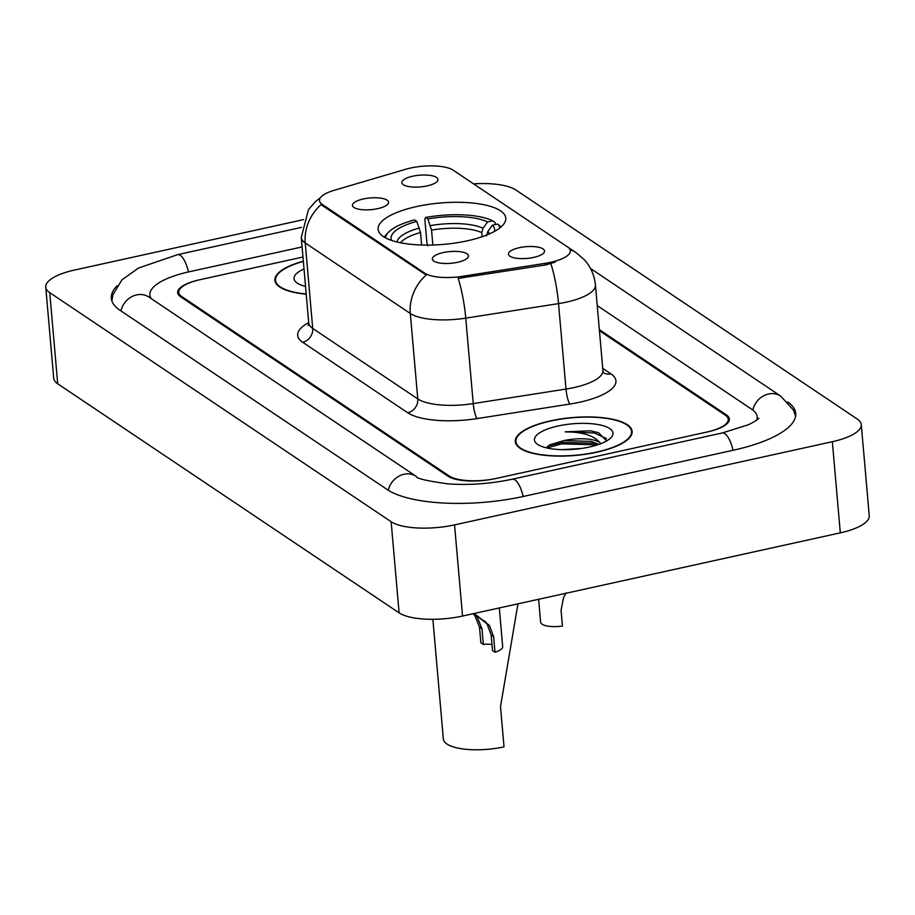 <?xml version="1.0" encoding="UTF-8"?>
<svg xmlns="http://www.w3.org/2000/svg" width="915" height="915" viewBox="0 0 915 915"><rect width="100%" height="100%" fill="white"/><g stroke="black" fill="none" stroke-linecap="round" stroke-linejoin="round"><path stroke-width="1.37" d="M416.462 206.596A64.073 20.759 -5 0 0 378.124 229.276A64.073 20.759 -5 0 0 467.439 240.794A64.073 20.759 -5 0 0 505.778 218.113A64.073 20.759 -5 0 0 416.462 206.596M457.637 262.273A18.128 5.879 175 0 1 432.852 260.192A18.128 5.879 175 0 1 443.215 252.597A18.128 5.879 175 0 1 461.64 251.934A18.128 5.879 175 0 1 468.206 257.092A18.128 5.879 175 0 1 457.637 262.273M377.723 208.654A18.128 5.879 175 0 1 352.938 206.561A18.128 5.879 175 0 1 363.301 198.978A18.128 5.879 175 0 1 381.727 198.315A18.128 5.879 175 0 1 388.292 203.473A18.128 5.879 175 0 1 377.723 208.654M533.697 257.401A18.128 5.879 175 0 1 508.912 255.308A18.128 5.879 175 0 1 519.274 247.713A18.128 5.879 175 0 1 537.7 247.061A18.128 5.879 175 0 1 544.276 252.208A18.128 5.879 175 0 1 533.697 257.401M427.145 185.905A18.128 5.879 175 0 1 402.36 183.812A18.128 5.879 175 0 1 412.722 176.218A18.128 5.879 175 0 1 431.148 175.566A18.128 5.879 175 0 1 437.713 180.713A18.128 5.879 175 0 1 427.145 185.905M405.425 169.344A32.643 10.568 175 0 1 410.412 168.074A32.643 10.568 175 0 1 453.222 170.213L567.655 247.004A32.643 10.568 175 0 1 570.342 250.733A32.643 10.568 175 0 1 545.443 263.291L462.178 276.341A32.643 10.568 175 0 1 424.743 273.185L322.183 204.365A32.643 10.568 175 0 1 319.484 200.637A32.643 10.568 175 0 1 334.032 190.354L405.425 169.344M599.348 329.663L726.373 414.895A36.268 11.746 -5 0 1 729.358 419.036A36.268 11.746 -5 0 1 707.661 431.88L495.564 478.579A36.268 11.746 -5 0 1 448.007 476.2L180.655 296.815A36.268 11.746 -5 0 1 177.67 292.674A36.268 11.746 -5 0 1 199.367 279.841L302.968 257.024L200.477 279.59A36.268 11.746 -5 0 0 178.768 292.434A36.268 11.746 -5 0 0 181.753 296.574L449.105 475.96A36.268 11.746 -5 0 0 496.673 478.339L706.552 432.12A36.268 11.746 -5 0 0 728.26 419.276A36.268 11.746 -5 0 0 725.263 415.147L599.439 330.715M756.636 420.134A65.274 21.148 -5 0 0 757.163 416.748A65.274 21.148 -5 0 0 751.775 409.302L597.243 305.61M302.087 246.936L188.936 271.846A65.274 21.148 -5 0 0 149.866 294.962A65.274 21.148 -5 0 0 151.215 298.599M303.471 219.634L74.687 270.017A48.358 15.658 -5 0 0 45.75 287.127A48.358 15.658 -5 0 0 49.73 292.651L391.14 521.722A48.358 15.658 -5 0 0 454.549 524.89L832.341 441.705A48.358 15.658 -5 0 0 861.278 424.583A48.358 15.658 -5 0 0 857.286 419.07L515.888 190A48.358 15.658 -5 0 0 473.57 183.869M45.75 287.127L53.722 378.284A48.358 15.658 -5 0 0 57.714 383.797L399.112 612.867A48.358 15.658 -5 0 0 462.532 616.047L840.313 532.85A48.358 15.658 -5 0 0 869.25 515.728L861.278 424.583M117.2 285.663A103.967 33.672 -5 0 0 111.333 298.336A103.967 33.672 -5 0 0 119.899 310.196L387.251 489.582A103.967 33.672 -5 0 0 523.597 496.41L733.475 450.191A103.967 33.672 -5 0 0 795.695 413.386A103.967 33.672 -5 0 0 787.712 401.925M303.334 261.187A58.629 18.986 -5 0 0 274.9 280.31A58.629 18.986 -5 0 0 306.216 294.207M550.407 420.866A58.629 18.986 -5 0 0 515.317 441.625A58.629 18.986 -5 0 0 597.049 452.17A58.629 18.986 -5 0 0 632.128 431.411A58.629 18.986 -5 0 0 550.407 420.866M555.176 262.136L545.58 264.95L458.163 278.389A42.307 8.258 81.1 0 1 465.758 318.146A48.358 15.658 175 0 1 410.309 313.479A42.307 37.138 123.9 0 1 426.218 275.026L322.274 205.486L319.552 201.323M304.009 268.953A39.414 12.764 -5 0 0 296.792 282.781A39.414 12.764 -5 0 0 305.541 286.441M303.357 261.404A58.022 18.792 -5 0 0 275.495 280.253A58.022 18.792 -5 0 0 306.205 293.978M596.809 451.999A58.022 18.792 -5 0 0 631.533 431.457A58.022 18.792 -5 0 0 550.647 421.026A58.022 18.792 -5 0 0 515.923 441.579A58.022 18.792 -5 0 0 596.809 451.999M561.741 449.654L581.46 448.476M606.679 440.916L598.479 432.704L590.369 430.816L565.218 431.834C582.272 431.983 593.755 435.506 599.691 442.414A27.324 8.853 -5 0 0 563.846 440.618L591.079 441.396L598.787 444.416M599.691 442.414L600.903 443.638M558.047 426.001A39.414 12.764 -5 0 0 537.208 444.095A39.414 12.764 -5 0 0 589.397 447.035A39.414 12.764 -5 0 0 611.003 437.644A39.414 12.764 -5 0 0 600.229 424.983A39.414 12.764 -5 0 0 558.047 426.001M563.846 440.618L549.743 444.85L546.312 447.835M565.218 431.834L594.395 432.978L606.519 438.605M546.907 447.973L561.684 443.855L597.438 444.873M590.369 430.816L598.593 432.738M547.879 446.062L561.558 442.425L596.752 443.306M538.626 599.291L540.616 622.143A18.128 5.879 175 0 0 562.439 626.032L561.067 610.408L563.48 597.769L566.145 592.886M473.467 613.633L477.39 617.373L481.976 628.799L483.337 644.423A12.089 3.912 175 0 1 491.984 644.549M474.187 613.473L489.411 625.437L493.631 636.623L494.992 652.246L492.522 650.576L491.149 634.953L487.009 623.824L473.981 613.519M483.337 644.423L480.867 642.765L479.494 627.13L474.988 615.761L473.112 613.713M499.293 607.949L502.678 646.653A18.128 5.879 175 0 1 494.992 652.246M432.875 619.295L443.352 739.057A43.52 14.091 -5 0 0 504.016 746.869L500.494 706.666L517.97 603.831M421.598 245.026L420.5 232.536L416.782 221.384A51.983 16.836 -5 0 0 391.609 240.439M501.031 226.977A59.955 19.421 -5 0 0 499.956 225.833L497.543 224.049A57.542 18.643 -5 0 1 499.979 227.846M416.782 221.384L414.564 219.897A57.542 18.643 -5 0 0 388.429 232.307L386.347 234.514A59.955 19.421 -5 0 0 384.346 237.179M388.429 232.307A57.542 18.643 -5 0 0 385.524 237.854M494.443 231.449A51.983 16.836 -5 0 0 492.43 225.17L497.543 224.049M492.43 225.17L487.832 231.449L486.551 235.841M427.911 245.815L426.973 243.47L424.846 219.085L425.612 217.461A57.542 18.643 -5 0 1 492.728 220.824L495.152 222.608L495.324 224.53M492.728 220.824L487.615 221.945A51.983 16.836 -5 0 0 427.831 218.948L425.612 217.461M482.102 236.745L481.748 232.616L483.029 228.224L487.615 221.945M427.831 218.948L431.548 230.1L432.852 245.014M322.183 204.365L322.274 205.486M424.743 273.185L424.846 274.306M462.178 276.341L462.327 277.988M545.443 263.291L545.58 264.95M590.541 268.507L780.827 396.184A19.341 16.973 123.9 0 0 752.805 410.046M733.029 450.283A19.341 6.828 -102.4 0 0 722.221 432.978L512.343 479.185C490.806 483.76 469.487 485.327 448.384 483.898C426.985 480.958 416.291 478.476 416.302 476.463L148.55 296.815M523.151 496.502A19.341 6.828 -102.4 0 0 512.343 479.185M388.292 490.257A19.341 16.973 -56.1 0 1 416.302 476.463M120.94 310.894A19.341 16.973 -56.1 0 1 148.951 297.078M111.882 300.932L112.945 294.744L121.97 279.83L138.531 268.026L177.682 254.633A19.341 6.828 77.6 0 1 188.479 271.949M840.313 532.85L832.341 441.705M462.532 616.047L454.549 524.89M399.112 612.867L391.14 521.722M57.714 383.797L49.73 292.651M602.733 368.368L610.968 373.892A12.089 10.614 -56.1 0 1 603.717 372.84M610.968 373.892A60.447 19.581 175 0 1 579.778 402.188A60.447 19.581 175 0 1 569.828 404.053L477.047 418.59A60.447 19.581 175 0 1 407.735 412.757L302.671 342.256A60.447 19.581 175 0 1 308.71 322.606M550.876 263.669A42.307 8.258 81.1 0 1 558.539 303.608L566.008 389.058A48.358 15.658 -5 0 0 573.98 387.571A48.358 15.658 -5 0 0 602.916 370.449L603.237 372.542M570.034 249.555A42.307 37.138 -56.1 0 1 576.359 252.86L584.285 259.677C590.77 266.871 594.487 275.312 595.436 285A48.358 15.658 175 0 1 566.499 302.122A48.358 15.658 175 0 1 558.539 303.608L465.758 318.146L473.238 403.595L566.008 389.058A12.089 2.356 -98.9 0 0 569.828 404.053M320.467 197.651L315.458 201.575L308.492 209.592L301.264 237.465A48.358 15.658 175 0 0 305.244 242.978L312.724 328.439L417.778 398.929L410.309 313.479L305.244 242.978A42.307 37.138 -56.1 0 1 321.165 204.537M407.735 412.757A12.089 10.614 -56.1 0 0 417.778 398.929A48.358 15.658 -5 0 0 473.238 403.595A12.089 2.356 -98.9 0 0 477.047 418.59M301.264 237.465L308.732 322.915A48.358 15.658 -5 0 0 312.724 328.439A12.089 10.614 -56.1 0 1 302.671 342.256M473.41 613.645L474.073 614.091M483.292 620.279L485.762 621.937M491.149 634.953L493.631 636.623M479.494 627.13L481.976 628.799M420.5 232.536A44.732 14.491 -5 0 0 400.564 242.795M489.388 233.92A46.493 15.063 -5 0 0 487.832 231.449M419.436 228.029A46.493 15.063 -5 0 0 397.019 242.006M483.029 228.224A46.493 15.063 -5 0 0 430.485 225.593M481.748 232.616A44.732 14.491 -5 0 0 431.548 230.1M319.484 200.637L319.552 201.334M177.682 254.633L301.573 227.355M795.604 416.028L793.477 410.126L780.827 396.184M758.878 418.201C756.877 420.214 753.331 422.421 748.218 424.8L722.221 432.978M757.403 419.562L757.163 416.748M150.117 297.867L149.866 294.962M576.359 252.86L568.066 247.29M595.436 285L602.916 370.449M308.732 322.915L308.252 325.614M275.735 282.964L275.495 280.253M631.762 434.168L631.533 431.457M516.151 444.278L515.923 441.579"/></g></svg>

